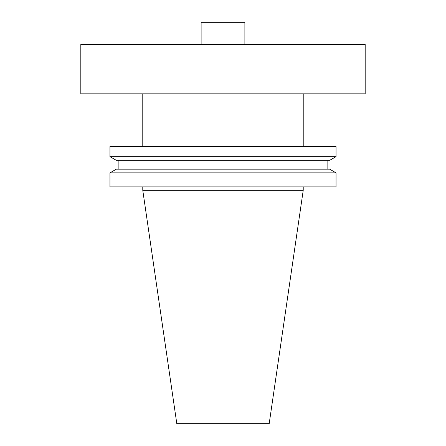 <?xml version="1.0" encoding="UTF-8"?>
<svg xmlns="http://www.w3.org/2000/svg" width="446" height="446" viewBox="0 0 446 446"><rect width="100%" height="100%" fill="white"/><g stroke="black" fill="none" stroke-linecap="round" stroke-linejoin="round"><path stroke-width="0.67" d="M365.185 44.466L80.815 44.466L80.815 93.85L365.185 93.85L365.185 44.466M142.776 186.88L142.776 190.325L303.224 190.325L303.224 186.88M336.044 172.864L109.956 172.864L109.956 186.88L336.044 186.88L336.044 172.864L329.672 169.179L116.328 169.179L109.956 172.864M118.151 160.337L118.151 169.179M327.849 160.337L327.849 169.179M329.672 160.337L116.328 160.337L109.956 156.657L336.044 156.657L329.672 160.337M336.044 156.657L336.044 146.567L109.956 146.567L109.956 156.657M142.776 93.85L142.776 146.567M303.224 93.85L303.224 146.567M303.224 190.325L269.189 423.7L176.811 423.7L142.776 190.325M244.876 44.466L244.876 22.3L201.124 22.3L201.124 44.466"/></g></svg>
